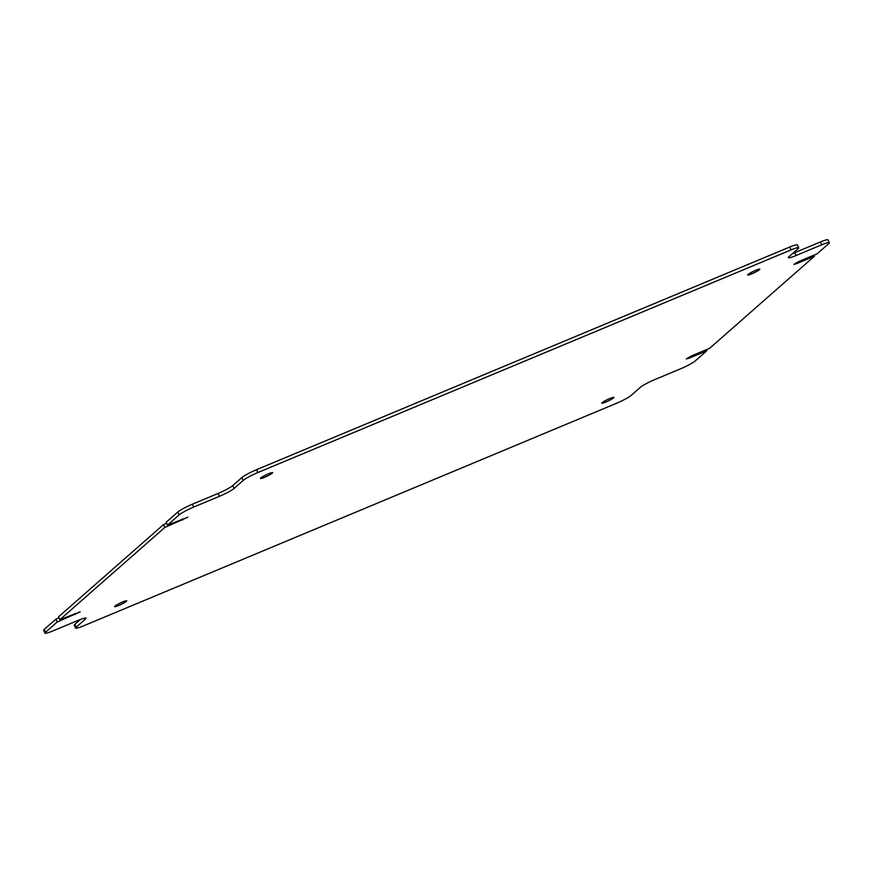 <?xml version="1.0" encoding="UTF-8"?>
<svg xmlns="http://www.w3.org/2000/svg" width="873" height="873" viewBox="0 0 873 873"><rect width="100%" height="100%" fill="white"/><g stroke="black" fill="none" stroke-linecap="round" stroke-linejoin="round"><path stroke-width="1.31" d="M114.876 606.146A6.744 0.797 154.5 0 0 114.538 606.648A6.744 0.797 154.5 0 0 119.765 605.022A6.744 0.797 154.5 0 0 126.378 601.344A6.744 0.797 154.5 0 0 126.716 600.842A6.744 0.797 154.5 0 0 121.489 602.468A6.744 0.797 154.5 0 0 114.876 606.146M602.075 402.704A6.744 0.797 154.5 0 0 601.737 403.206A6.744 0.797 154.5 0 0 606.964 401.58A6.744 0.797 154.5 0 0 613.577 397.902A6.744 0.797 154.5 0 0 613.915 397.401A6.744 0.797 154.5 0 0 608.688 399.026A6.744 0.797 154.5 0 0 602.075 402.704M747.975 274.504A6.744 0.797 154.5 0 0 747.637 275.006A6.744 0.797 154.5 0 0 752.864 273.38A6.744 0.797 154.5 0 0 759.477 269.702A6.744 0.797 154.5 0 0 759.826 269.2A6.744 0.797 154.5 0 0 754.588 270.826A6.744 0.797 154.5 0 0 747.975 274.504M260.776 477.946A6.744 0.797 154.5 0 0 260.438 478.448A6.744 0.797 154.5 0 0 265.676 476.822A6.744 0.797 154.5 0 0 272.289 473.144A6.744 0.797 154.5 0 0 272.627 472.642A6.744 0.797 154.5 0 0 267.389 474.268A6.744 0.797 154.5 0 0 260.776 477.946M164.855 527.445L59.899 619.666L58.546 616.818L163.502 524.597L164.855 527.445L187.848 517.22L167.54 525.088L166.176 522.24L177.754 512.069A12.702 1.506 -25.5 0 1 192.409 504.19L218.119 493.452A12.702 1.506 154.5 0 0 232.775 485.563L241.865 477.575A12.702 1.506 -25.5 0 1 256.52 469.696L257.873 472.544A12.702 1.506 154.5 0 0 243.218 480.423L241.865 477.575M57.225 622.013L45.647 632.194A12.702 1.506 154.5 0 0 45.003 633.132L43.65 630.295A12.702 1.506 -25.5 0 1 44.283 629.346L55.861 619.175L57.225 622.013L80.218 611.798L59.899 619.666M688.535 357.341L688.961 358.214L686.287 358.956L691.634 355.868L709.498 348.403L814.454 256.182L813.963 255.156M796.176 262.762L796.591 263.646L793.917 264.377L799.275 261.289L817.139 253.825L828.717 243.654A12.702 1.506 154.5 0 0 829.35 242.705A12.702 1.506 154.5 0 0 821.711 244.811L820.358 241.974A12.702 1.506 -25.5 0 1 827.997 239.868L829.35 242.705M192.409 504.19L193.762 507.038A12.702 1.506 154.5 0 0 179.118 514.917L167.54 525.088M792.64 253.508A12.702 1.506 154.5 0 0 794.637 252.712L796.001 255.549A12.702 1.506 -25.5 0 1 788.363 257.655A12.702 1.506 -25.5 0 1 788.996 256.706L798.086 248.729A12.702 1.506 154.5 0 0 798.73 247.779A12.702 1.506 154.5 0 0 791.091 249.885L257.873 472.544M791.091 249.885L789.727 247.037L256.52 469.696M75.635 628.069L74.27 625.221A12.702 1.506 -25.5 0 1 74.914 624.271L76.267 627.12A12.702 1.506 154.5 0 0 75.635 628.069A12.702 1.506 154.5 0 0 83.273 625.963L616.48 403.304A12.702 1.506 154.5 0 0 631.135 395.425L640.225 387.437A12.702 1.506 -25.5 0 1 654.881 379.548L680.591 368.81A12.702 1.506 154.5 0 0 695.246 360.931L706.824 350.76L706.333 349.724M789.727 247.037A12.702 1.506 -25.5 0 1 797.365 244.931L798.73 247.779M794.637 252.712L820.358 241.974M74.914 624.271L80.36 619.492M55.861 619.175L59.037 617.844M163.502 524.597L166.667 523.276M232.775 485.563L234.139 488.411L243.218 480.423M234.139 488.411A12.702 1.506 -25.5 0 1 219.483 496.301L218.119 493.452M193.762 507.038L219.483 496.301M45.003 633.132A12.702 1.506 154.5 0 0 52.642 631.026L78.363 620.288A12.702 1.506 -25.5 0 1 86.001 618.182A12.702 1.506 -25.5 0 1 85.358 619.132L84.856 618.084M76.267 627.12L85.358 619.132M688.961 358.214L706.824 350.76M796.591 263.646L814.454 256.182M796.001 255.549L821.711 244.811M44.283 629.346L45.647 632.194M179.118 514.917L177.754 512.069M74.598 613.523L75.089 614.559M182.228 518.955L182.719 519.981"/></g></svg>
